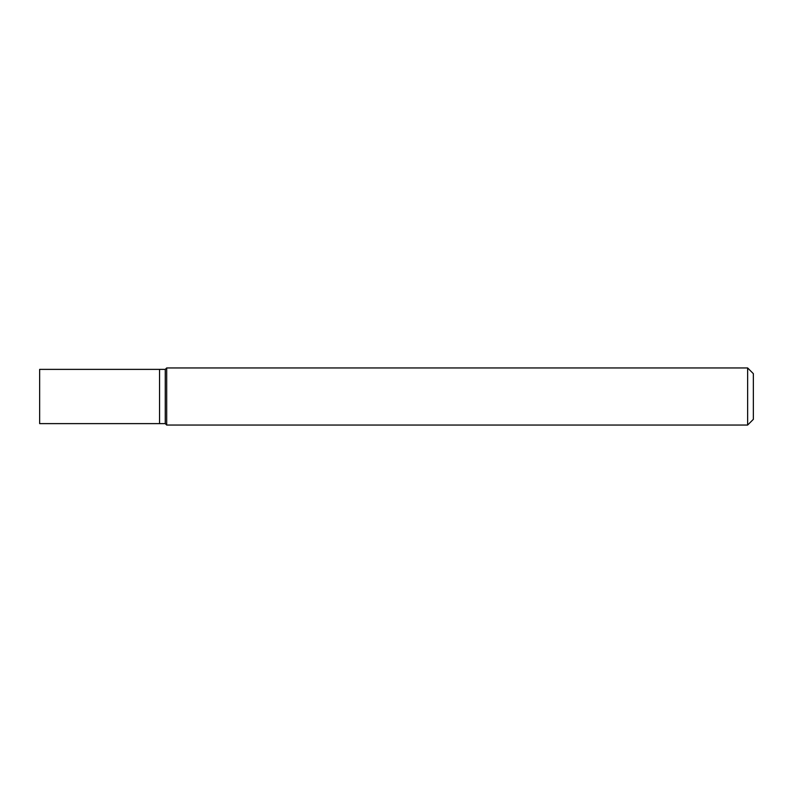 <?xml version="1.0" encoding="UTF-8"?>
<svg xmlns="http://www.w3.org/2000/svg" width="793" height="793" viewBox="0 0 793 793"><rect width="100%" height="100%" fill="white"/><g stroke="black" fill="none" stroke-linecap="round" stroke-linejoin="round"><path stroke-width="1.19" d="M747.64 367.952L747.64 425.048L166.689 425.048L166.689 367.952L747.64 367.952L753.35 373.662L753.35 419.338L747.64 425.048M166.689 367.952L165.261 369.379L159.552 369.379L159.552 423.621L165.261 423.621L165.261 369.379L165.261 423.621L166.689 425.048M159.552 396.5L159.552 423.621L39.65 423.621L39.65 369.379L159.552 369.379L159.552 396.5"/></g></svg>

